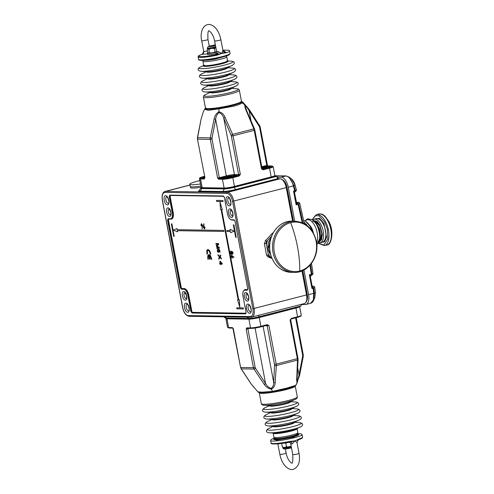 <?xml version="1.0" encoding="UTF-8"?>
<svg xmlns="http://www.w3.org/2000/svg" width="494" height="494" viewBox="0 0 494 494"><rect width="100%" height="100%" fill="white"/><g stroke="black" fill="none" stroke-linecap="round" stroke-linejoin="round"><path stroke-width="0.74" d="M232.995 328.096L233.483 328.874L232.334 327.615L228.599 327.553L226.95 318.815A7.676 0.895 169.3 0 1 225.882 318.562L227.53 327.306A7.676 0.895 -10.7 0 0 228.599 327.553A0.642 0.55 -89.1 0 0 229.13 328.053L227.53 327.306M272.688 391.717L271.36 389.173C268.396 388.587 266.031 386.987 264.265 384.369L253.953 369.043L241.294 368.845L251.316 384.165L257.831 391.81L262.11 392.18L272.367 391.415L286.829 388.086L295.721 385.376L296.215 384.795L295.381 385.771M297.4 382.263L295.721 385.376L294.862 385.987L295.721 385.376M229.259 328.041A0.642 0.55 -89.1 0 1 229.13 328.053L232.816 328.115A0.642 0.55 -89.1 0 1 232.334 327.615M299.562 375.242L299.031 374.897L297.295 382.467C296.672 381.831 296.511 380.034 296.82 377.07L297.487 360.083L276.319 365.554L275.17 382.671A1.278 0.667 -174.3 0 1 273.676 382.282C273.793 384.931 272.947 386.975 271.132 388.408C268.761 387.623 266.902 386.005 265.568 383.548L255.503 368.314A1.278 0.377 148.8 0 1 253.953 369.043L253.434 367.666L240.776 367.468L241.294 368.845A1.278 0.377 148.8 0 1 241.109 368.771L251.248 384.116L254.219 387.697M246.142 329.078L247.475 328.325A0.642 0.55 -89.1 0 1 247.346 328.343L247.346 328.343A0.642 0.55 -89.1 0 1 246.815 327.843L246.142 329.078L253.434 367.666L255.157 367.4L247.864 328.806L246.142 329.078M271.132 388.408L271.36 389.173C273.793 387.747 275.065 385.579 275.17 382.671M255.077 328.035L265.568 383.548A1.278 0.438 142.5 0 1 264.265 384.369M297.419 381.609L297.073 380.911L297.184 376.663L298.073 359.632A1.278 0.562 -178.5 0 1 297.487 360.083L297.357 358.65L276.202 364.115L268.909 325.527L266.945 325.293A0.642 0.315 -104.5 0 0 266.982 325.287L260.739 326.898A0.642 0.315 -104.5 0 1 260.696 326.904C256.892 327.831 253.731 328.319 251.211 328.387A0.642 0.55 90.9 0 1 251.082 328.399L247.408 328.337M266.822 325.33A0.642 0.55 90.9 0 1 267.186 325.793L268.909 325.527L267.149 324.669L260.9 326.287L259.251 317.543A7.676 0.895 169.3 0 1 248.902 319.155L250.551 327.899L246.815 327.843M297.184 376.663A1.278 0.667 -174.3 0 1 296.82 377.07M265.142 325.762L267.186 325.793L274.479 364.387L276.202 364.115L276.319 365.554A1.278 0.562 -178.5 0 1 274.559 365.344L273.676 382.282L263.098 326.293M267.007 325.28L266.982 325.287A0.642 0.315 -104.5 0 0 266.988 325.287A0.642 0.315 -104.5 0 0 267.149 324.669M290.064 320.056L291.151 319.031A0.642 0.315 -104.5 0 0 291.194 319.025L291.194 319.025A0.642 0.315 -104.5 0 0 291.355 318.414L290.064 320.056L297.357 358.65L297.968 358.397L290.676 319.809L290.064 320.056M258.912 316.944A0.642 0.315 -104.5 0 1 259.251 317.543L295.949 308.052L297.604 316.796A0.642 0.315 75.5 0 1 297.437 317.414L291.151 319.031M261.906 167.546A5.44 0.636 169.3 0 1 268.822 166.509A5.44 0.636 169.3 0 1 269.582 166.688A5.44 0.636 169.3 0 1 262.123 168.682M262.024 168.164L263.401 167.509L267.106 167.065L262.061 168.343M263.401 167.509L263.493 167.997M264.494 167.522L264.562 167.88M216.045 53.568A6.268 0.735 169.3 0 1 208.474 54.667A6.268 0.735 169.3 0 1 207.603 54.464L207.363 53.216A6.268 0.735 169.3 0 1 207.949 52.772M216.644 52.111A6.268 0.735 169.3 0 1 208.24 53.42A6.268 0.735 169.3 0 1 207.363 53.216M314.919 218.99L319.346 218.274L323.934 223.442L326.522 237.404L324.62 241.745L321.007 242.529M204.726 177.574A5.44 0.636 169.3 0 1 203.584 177.624A5.44 0.636 169.3 0 1 202.824 177.451A5.44 0.636 169.3 0 1 204.547 176.636M199.823 180.65L198.366 180.934L199.984 180.514M199.804 180.551L193.876 182.206A15.357 1.791 -10.7 0 0 189.795 184.256A15.357 1.791 -10.7 0 0 200.447 183.972M200.848 186.096A15.357 1.791 169.3 0 1 190.196 186.38L189.795 184.256M290.645 222.646A24.768 21.384 90.9 0 0 274.318 252.218A24.768 21.384 90.9 0 0 299.778 270.99A24.768 21.384 90.9 0 0 316.104 241.418A24.768 21.384 90.9 0 0 290.645 222.646A69.784 34.259 -104.5 0 1 299.778 270.99M190.363 186.584L190.554 187.603A15.228 1.778 -10.7 0 0 201.083 187.331M285.754 448.935L291.096 447.928M210.172 45.991L214.767 44.923L210.172 45.991M224.566 177.957A5.44 0.636 169.3 0 1 223.813 177.778A5.44 0.636 169.3 0 1 227.672 176.426A5.44 0.636 169.3 0 1 233.742 175.58A5.44 0.636 169.3 0 1 234.502 175.759A5.44 0.636 169.3 0 1 230.636 177.111A5.44 0.636 169.3 0 1 224.566 177.957M228.895 176.945L226.283 177.402L228.123 176.932L227.024 176.914L232.026 176.13L228.895 176.945M228.321 176.58L228.413 177.068M229.414 176.593L229.482 176.951M281.716 443.803L282.309 446.928L282.846 447.274M286.44 442.828L285.859 443.526L286.446 446.644L285.378 447.354L282.543 447.336M283.612 447.471L282.309 446.928M285.6 447.329L288.175 446.916L285.6 447.329M290.867 446.323L288.175 446.916L286.446 446.644M290.744 441.34L295.029 440.827L292.065 443.952A2.556 1.525 -95.7 0 0 290.589 441.932L289.503 442.025L290.589 441.932L290.744 441.34L289.49 441.457L289.515 442.025L276.949 443.927L271.879 443.445M299.247 438.931A0.642 0.494 71.1 0 1 298.956 439.586L298.956 439.586A0.642 0.494 71.1 0 1 298.87 439.604L298.302 439.938A0.642 0.426 54.2 0 0 298.376 439.901L298.376 439.901A0.642 0.426 54.2 0 0 298.462 439.345L299.247 438.931A15.999 1.865 169.3 0 0 302.563 437.104C301.958 437.752 303.878 437.814 298.956 439.586L295.029 440.827L298.462 439.345M290.589 441.932L295.035 440.827L297.03 442.667L298.191 440.018M273.83 439.03A12.795 1.494 -10.7 0 0 273.682 439.327A12.795 1.494 -10.7 0 0 292.714 437.054A12.795 1.494 -10.7 0 0 298.827 434.578A12.795 1.494 -10.7 0 0 298.58 434.356M271.583 257.596L268.038 256.96L271.916 258.393M266.198 243.573L264.37 243.542L266.328 254.194L266.55 255.077L268.378 255.108L266.42 244.456L267.501 240.516L265.982 242.245L266.42 244.456M273.015 233.106L271.953 233.711L265.037 241.097L266.865 241.128M267.34 256.256L266.55 255.077M264.691 242.221L264.37 243.542L264.691 242.221M267.501 240.516L271.552 236.218M272.583 233.1L273.256 232.68M269.866 256.991L268.631 256.275L268.378 255.108M282.259 443.316A6.268 0.735 -10.7 0 0 289.533 442.204M207.171 49.19L207.523 48.671L207.171 49.19L207.764 52.315L208.351 53.043L209.042 53.198L209.394 52.685L208.808 49.561L210.308 48.684L212.71 48.307L214.452 48.678L215.038 51.796L213.538 52.673L216.644 51.956M209.172 53.216L216.094 52.123L215.038 51.796M211.136 53.049L209.394 52.685L209.042 53.198M207.641 48.486L208.808 49.561M214.452 48.678L215.859 47.572A5.119 0.599 -10.7 0 1 214.112 47.998A5.119 0.599 169.3 0 1 211.512 48.492A5.119 0.599 -10.7 0 1 207.869 48.752A5.119 0.599 -10.7 0 1 207.671 48.628L207.529 47.881A5.119 0.599 169.3 0 0 213.97 47.251A5.119 0.599 169.3 0 0 215.717 46.813M215.458 45.429A3.199 0.37 169.3 0 1 213.254 46.133A3.199 0.37 169.3 0 1 209.228 46.529A3.199 0.37 169.3 0 1 209.45 46.337M209.623 46.09L213.501 46.189L215.501 45.658M224.474 52.16L225.672 52.203L222.862 50.147L228.858 50.19L229.512 50.715L230.068 53.451L229.29 54.711C228.228 55.038 231.13 54.556 222.263 57.162C214.39 59.095 207.634 60.175 201.978 60.41C199.348 60.311 198.236 59.972 198.631 59.391A15.999 1.865 -10.7 0 0 222.424 56.551A15.999 1.865 -10.7 0 0 230.068 53.451M207.486 53.846L201.855 54.396C193.148 57.23 203.361 57.39 216.298 54.624L215.804 53.797M223.831 51.827A2.556 2.526 -52.9 0 0 225.06 52.302L225.672 52.203A0.642 0.494 71.1 0 1 226.283 52.784L221.837 53.426L222.868 50.277L223.831 51.827A2.556 2.526 -52.9 0 1 223.819 51.814A2.556 2.526 -52.9 0 1 222.905 50.45M222.899 50.345L220.886 39.693A3.199 0.37 169.3 0 1 219.355 40.317A3.199 0.37 169.3 0 1 214.6 40.885L216.6 51.5A3.199 0.37 -10.7 0 0 217.922 51.555A2.556 1.525 -95.7 0 1 217.348 54.297L216.298 54.624L216.526 55.303L217.724 54.902L217.348 54.297L221.837 53.426L217.724 54.902M203.726 51.382L203.713 51.333A2.556 2.526 127.1 0 1 202.423 54.062L201.855 54.396A0.642 0.494 -108.9 0 0 201.762 54.414L201.762 54.414C196.661 56.335 198.619 56.526 198.162 56.896A15.999 1.865 -10.7 0 0 216.526 55.303M217.922 51.555L221.837 53.426L225.06 52.302A0.642 0.463 92 0 1 225.449 52.901M208.894 30.894C208.005 30.622 207.696 33.493 207.974 39.489A3.199 0.37 169.3 0 1 206.443 40.113A3.199 0.37 169.3 0 1 201.682 40.681L203.695 51.333L202.423 54.062A0.642 0.426 -125.8 0 0 202.349 54.099L202.349 54.099A0.642 0.426 -125.8 0 0 202.287 54.167M201.762 54.414L202.682 53.902M236.583 104.222L217.113 108.402L209.37 109.106L206.22 108.458M234.347 187.01L270.971 177.544A0.642 0.315 75.5 0 0 271.008 177.537A0.642 0.315 75.5 0 0 271.175 176.926A7.676 0.895 -10.7 0 0 274.843 175.438L273.194 166.694A7.676 0.895 169.3 0 1 269.52 168.182A0.642 0.315 -104.5 0 0 269.082 167.552L262.833 169.164L261.511 168.942L263.277 169.794L269.52 168.182L271.175 176.926L234.471 186.411L232.822 177.673L239.065 176.055L240.356 174.413L238.627 175.426A0.642 0.315 75.5 0 1 239.065 176.055M201.138 118.85L203.429 111.533L201.163 118.758L197.612 137.665L210.271 137.863L214.112 118.961L215.643 119.326C215.958 116.386 217.088 114.157 219.027 112.638C221.275 113.503 222.85 115.312 223.751 118.06L231.062 135.128L232.637 134.38L233.063 135.819L254.225 130.348L253.805 128.903L232.637 134.38L225.017 117.263C223.801 114.275 221.781 112.447 218.941 111.78L218.972 108.841L208.165 110.316L204.522 109.174M262.481 169.133L262.833 169.164A0.642 0.315 75.5 0 1 263.277 169.794M254.836 130.101L254.225 130.348L261.511 168.942L262.123 168.695L254.836 130.101L254.484 128.897L253.805 128.903L246.667 111.663C245.246 108.729 244.654 106.531 244.882 105.074L242.332 102.801C240.936 103.894 238.022 105.031 233.576 106.222L218.972 108.841L219.126 108.223C208.925 109.649 204.504 109.582 205.862 108.013L205.004 108.624L205.862 108.013M235.218 175.944A0.642 0.63 116.7 0 1 235.718 175.407L234.168 175.308A0.642 0.55 90.9 0 0 234.434 174.617L240.356 174.413L233.063 135.819L231.34 136.091L238.633 174.678A0.642 0.55 -89.1 0 1 238.213 175.444L235.718 175.407C237.528 176.599 216.341 179.902 223.912 177.247L219.157 178.464A0.642 0.55 90.9 0 0 218.737 179.223L222.473 179.285L224.122 188.029A7.676 0.895 -10.7 0 0 234.471 186.411A0.642 0.315 75.5 0 1 234.31 187.028A0.642 0.315 75.5 0 1 234.267 187.035C230.463 187.955 227.302 188.449 224.782 188.51A0.642 0.55 -89.1 0 1 224.122 188.029L202.169 187.683L200.521 178.939L204.257 178.995L204.677 178.235A0.642 0.55 90.9 0 0 204.257 178.995M201.163 118.758L197.439 137.69L197.637 139.172L210.296 139.37L217.588 177.964L219.157 178.464L222.893 178.519C225.412 178.458 228.574 177.964 232.384 177.043L238.213 175.444M219.75 178.322A0.642 0.315 -104.5 0 1 219.311 177.692L217.588 177.964L218.737 179.223M263.166 167.262L269.959 166.219L269.446 167.231L262.178 168.849M246.667 111.663A1.278 0.408 154.6 0 1 247.142 111.761L245.308 106.982L245.314 105.84C246.308 106.599 247.568 108.211 249.106 110.675A1.278 0.438 -37.5 0 0 249.47 109.884A1.278 0.438 -37.5 0 0 249.408 109.835L242.887 102.19L242.332 102.801L241.294 102.493C237.361 104.456 229.969 106.371 219.126 108.223M219.027 112.638L218.941 111.78C216.378 113.287 214.773 115.682 214.112 118.961M212.019 139.098L212.006 138.098L210.271 137.863L210.296 139.37L212.019 139.098L219.311 177.692L226.326 175.876A6.014 0.704 -10.7 0 1 234.434 174.617L223.751 118.06A1.278 0.408 -25.4 0 1 225.017 117.263M245.314 105.84L244.882 105.074L246.506 106.303L249.47 109.884L260.128 126.575L259.511 126.822L266.803 165.416L267.415 165.163L260.128 126.575M233.971 175.592A0.642 0.506 83.8 0 1 234.168 175.308L223.912 177.247A0.642 0.488 -108.8 0 1 224.301 177.402M273.194 166.694L271.595 165.947A0.642 0.55 -89.1 0 0 271.465 165.959L267.729 165.904L267.242 165.126L267.729 165.904A0.642 0.55 -89.1 0 1 267.859 165.885L267.859 165.885A0.642 0.55 -89.1 0 1 267.989 165.904M267.729 165.904L261.876 167.38M241.436 101.591L241.294 102.493M234.44 175.975L235.218 176.16M204.763 177.766L204.51 176.444M204.485 176.284L203.324 176.586C199.971 177.513 199.175 178.044 200.941 178.173A0.642 0.55 -89.1 0 0 200.521 178.939A7.676 0.895 169.3 0 1 199.453 178.692L201.101 187.43A7.676 0.895 -10.7 0 0 202.169 187.683A0.642 0.55 90.9 0 0 202.83 188.165M294.424 193.191L293.547 191.122L294.875 191.796M294.795 184.62L294.943 184.737A641.391 553.755 -89.1 0 1 296.301 189.863A1.278 1.223 56.4 0 1 295.807 191.184L296.332 189.795L294.98 184.67C294.307 182.261 293.115 180.316 291.411 178.822L294.943 184.737L293.955 185.695L295.245 190.561L296.277 189.758M295.245 190.561L295.146 191.166L294.69 190.832L293.547 191.122L296.141 204.862L296.221 202.132M295.004 191.592L295.146 191.166M314.727 287.36L314.734 287.409A641.391 553.749 -89.1 0 1 315.345 292.726L314.789 297.721M310.504 264.661A638.304 551.088 -89.1 0 1 311.881 274.145L312.924 273.386M299.673 203.312L298.648 204.108L297.524 203.12L296.141 204.862L298.086 204.362L298.345 203.75M315.345 292.726L314.264 293.158L313.579 300.438C312.9 301.958 311.918 302.902 310.621 303.279L305.977 304.477A10.238 5.026 75.5 0 1 305.304 304.557L301.741 304.502M310.362 276.967L309.355 274.8L311.189 275.454L310.362 276.967L312.183 286.273L313.264 286.279A1.278 1.223 56.4 0 1 314.734 287.409L313.678 288.113L314.264 293.158L313.684 293.331L313.35 299.957L310.621 303.279M312.393 286.705L313.085 287.304L311.955 288.533L312.183 286.353L312.9 287.181M313.678 288.113L313.085 287.304M312.177 286.23L313.523 286.248A1.278 1.105 -89.1 0 0 313.264 286.279L312.622 286.711A1.278 1.105 -89.1 0 1 312.43 286.736M311.881 274.145L311.745 274.689L311.3 274.293L309.355 274.8L311.955 288.533L313.091 288.243L313.381 287.687M311.745 274.689L311.189 275.454L312.412 274.652L312.974 273.41L311.51 263.395M296.906 203.034L297.524 203.12M274.825 175.802L285.872 175.975L281.234 177.173L277.443 177.111M312.183 286.353L311.942 285.89M312.183 286.273L312.486 286.773A1.278 1.037 114.6 0 0 312.838 286.853M310.38 276.72L311.072 275.504M302.748 270.595L307.287 294.628A7.676 3.767 75.5 0 1 306.842 300.661M283.167 180.174A7.676 3.767 75.5 0 1 286.995 187.226L293.411 221.189M306.36 291.664A4.607 2.26 75.5 0 1 307.052 293.38M307.373 295.128A4.607 2.26 75.5 0 1 307.231 297.184M285.186 183.027A4.607 2.26 75.5 0 1 286.31 184.756M287.07 187.64A4.607 2.26 75.5 0 1 287.026 189.35M296.332 202.373L298.252 202.404L297.289 203.04A1.278 1.105 -89.1 0 1 297.036 203.071L297.042 203.071A1.278 1.093 -83.6 0 1 296.987 203.065M297.332 203.059A1.278 1.093 -83.6 0 1 297.042 203.071L296.363 202.559M297.388 203.108L296.913 203.04M313.091 288.243L313.684 293.331L308.577 294.646A10.238 5.026 75.5 0 1 305.977 304.477M281.234 177.173A10.238 5.026 75.5 0 1 288.286 187.245L293.387 185.923L294.69 190.832M308.577 294.646L303.921 270.008M294.702 221.213L288.286 187.245M285.872 175.975L286.656 176.111L285.872 175.975C289.151 176.605 291.658 179.921 293.387 185.923L293.955 185.695L288.947 177.013L291.411 178.822M294.869 191.765L294.517 192.864M210.784 254.132L210.277 254.126L209.258 251.187L208.153 250.501L207.381 250.983L207.418 254.077L206.912 254.07L206.782 250.439L207.98 249.414L209.623 250.705L210.839 254.12L209.678 250.693L207.696 249.445M207.418 254.077L207.431 250.971L208.209 250.489M211.759 259.282L211.247 259.276L210.339 256.435L209.444 255.633L210.129 259.257L209.617 259.251L208.931 255.626L208.252 256.263L208.394 259.233L207.888 259.227L207.727 255.762L208.906 254.546L210.296 255.336L211.815 259.27L210.351 255.324L208.653 254.571M210.129 259.257L209.505 255.651M208.394 259.233L208.307 256.25L208.987 255.608M218.502 243.573L215.866 243.542L218.502 243.573L218.7 244.629L216.767 245.938L219.213 247.321L219.41 248.371L216.773 248.346L216.638 247.642L218.799 247.661M218.422 251.736L217.545 250.724L217.607 249.192M219.645 249.785L218.169 249.26L219.645 249.785L220.04 252.168L219.707 252.162L219.355 250.316L218.638 250.05L218.978 250.946L218.694 250.038M218.589 252.372L217.743 252.002L217.193 250.73L217.681 249.174M218.478 252.385L219.033 250.927M219.731 256.479L217.965 254.651L219.707 256.522L220.651 254.935L220.812 255.787L220.071 256.917L221.25 258.109L220.096 256.911M221.195 258.127L221.411 258.973L221.25 258.109M221.361 258.986L219.861 257.374L218.823 259.202L219.892 257.405M220.244 263.395L219.62 263.395L220.244 263.407L219.836 261.227L220.219 261.221L222.257 263.617L222.288 264.08L220.701 264.055L220.874 264.679L220.756 264.055M202.139 228.975L202.237 226.703L200.904 225.245L201.435 223.733L202.528 225.276L202.139 228.975L202.583 225.264L201.342 223.739M230.204 230.519L226.851 230.482L227.042 231.482L230.395 231.538L230.618 232.699L234.23 231.081L230.043 229.358L230.21 230.537L226.851 230.482M174.215 236.379L171.906 223.875L171.338 223.881L173.697 236.373L174.215 236.379L171.856 223.893L171.338 223.881M223.053 201.533L222.924 200.521L216.409 200.434L216.6 201.435L223.053 201.533L222.868 200.539L216.409 200.434M243.351 308.941L243.215 307.923L236.706 307.836L236.892 308.836L243.351 308.941L243.159 307.941L236.706 307.836M238.713 299.759L221.621 209.604L222.275 209.604L220.003 202.095L220.503 209.592L221.102 209.598L238.139 299.765L237.54 299.759L239.812 307.262L239.312 299.772L238.713 299.759L221.676 209.61M223.943 231.433L223.807 230.42L177.192 229.685L176.969 228.524L173.357 230.142L177.544 231.859L177.327 230.698L223.943 231.433L223.751 230.432L177.136 229.704L176.92 228.537M177.544 231.859L177.383 230.698M233.89 224.85L233.322 224.856L235.681 237.348L236.2 237.355L233.89 224.85L233.322 224.856M233.829 257.584L232.538 256.25L232.174 258.232L231.087 256.664L231.587 255.163L233.829 257.584L233.958 257.226L231.507 255.17M232.229 258.22L232.594 256.232M231.612 254.435L230.883 254.07L230.346 252.737L230.754 251.069M231.544 254.441L232.044 253.49M231.772 252.045L230.877 251.051M230.778 251.057L231.717 252.057L232.131 251.335L233.069 252.811L232.668 254.219L233.125 252.798L232.081 251.341M204.047 224.029L203.763 223.763L203.744 226.036M205.047 227.481L203.948 226.005L205.047 227.481L204.528 229M204.621 228.994L203.405 227.481L203.763 223.763M207.721 249.439L208.036 249.402M216.638 247.642L218.823 247.679L216.391 246.308L216.249 245.574L218.181 244.283L216.002 244.246L215.866 243.542M218.447 243.585L218.7 244.629M218.651 244.641L216.767 245.938M216.712 245.95L219.213 247.321M219.157 247.34L219.355 248.389M217.632 249.186L217.835 249.816M217.78 249.834L217.545 250.724M217.49 250.742L218.336 251.742M218.169 249.26L218.651 250.761L218.391 251.742M219.589 249.797L220.04 252.168M218.978 250.946L218.422 252.397M218.823 259.202L218.663 258.35L219.459 256.948L218.126 255.515L217.965 254.651M220.596 254.947L220.812 255.787M220.756 255.799L220.139 256.899M220.818 264.691L220.367 264.049L219.737 264.037L219.62 263.395M219.836 261.227L220.219 261.221M220.163 261.233L222.257 263.617M222.201 263.629L222.288 264.08M234.23 231.081L229.988 229.377M230.618 232.699L234.181 231.099M238.139 299.765L237.54 299.759M222.22 209.617L219.947 202.108M239.312 299.772L238.658 299.778M239.812 307.262L239.257 299.784M236.2 237.355L233.835 224.863M232.668 254.219L231.995 253.502L231.488 254.459M203.991 224.041L203.689 226.048M204.991 227.493L204.473 229.012M220.577 263.413L221.51 263.426L220.318 262.024L220.577 263.413L220.386 262.11M201.521 224.239L201.132 225.227L201.923 226.227L202.287 225.245L201.429 224.251M231.667 255.608L231.359 256.689L232.075 257.788L232.378 256.664L231.6 255.614M232.211 251.786L231.976 252.786L232.588 253.774L232.798 252.786L232.168 251.792M232.662 253.755L231.976 252.786M230.902 251.508L230.612 252.749L231.396 254.009L231.711 252.792L230.834 251.52M204.51 228.481L204.769 227.518L203.997 226.518L203.639 227.499L204.479 228.494M221.497 263.413L220.633 263.401M201.132 225.227L201.577 224.227M201.972 226.215L201.188 225.215M232.131 257.775L231.359 256.689M231.414 256.676L231.717 255.596M232.026 252.774L232.266 251.773M231.451 253.996L230.612 252.749M230.667 252.737L230.957 251.495M204.442 228.487L203.639 227.499M203.695 227.487L204.047 226.499M233.934 219.799L231.674 219.762L233.934 219.799L234.99 221.312L247.729 288.718M247.704 289.57L245.537 289.533L245.364 289.842L247.408 289.929A1.278 0.63 75.5 0 0 247.494 289.922L247.698 288.743L247.241 290.237L244.981 290.2L245.364 289.842A6.397 3.143 -104.5 0 0 244.944 289.892A6.397 3.143 -104.5 0 0 244.839 289.922M246.08 312.381L242.98 296.141L246.08 312.381L245.592 313.869L191.999 313.023L190.943 311.516L187.874 295.276L188.436 295.171A6.397 3.143 -104.5 0 0 184.027 288.873L181.767 288.836A1.278 0.63 75.5 0 1 180.884 287.582L168.145 220.139A1.278 0.63 75.5 0 1 168.355 218.966M246.055 313.202L192.555 312.356A1.025 0.5 75.5 0 1 191.851 311.35L188.782 295.116A6.657 3.267 -104.5 0 0 184.194 288.57L181.934 288.533L181.384 289.2L180.329 287.687L167.583 220.25L168.077 218.762L170.597 218.996A6.397 3.143 75.5 0 0 171.017 218.941A6.397 3.143 75.5 0 0 172.647 212.797L169.578 196.563A1.278 0.63 75.5 0 1 169.905 195.334A1.278 0.63 75.5 0 1 169.924 195.334L169.232 196.618L169.794 196.507A1.278 0.63 75.5 0 1 170.01 195.334M223.473 196.167L169.936 195.334L223.313 195.976L224.375 197.483L227.431 213.692M185.954 303.155C188.943 302.946 190.764 312.572 187.677 312.27C184.682 312.48 182.866 302.853 185.954 303.155M183.768 291.602C186.553 291.411 188.251 300.383 185.374 300.093C182.589 300.29 180.89 291.318 183.768 291.602M165.657 195.754C168.645 195.544 170.467 205.171 167.38 204.868C164.391 205.078 162.569 195.451 165.657 195.754M167.96 207.931C170.745 207.733 172.443 216.705 169.566 216.421C166.774 216.619 165.082 207.647 167.96 207.931M247.932 304.131C250.927 303.921 252.743 313.548 249.655 313.245C246.667 313.455 244.845 303.829 247.932 304.131M245.753 292.578C248.538 292.38 250.236 301.352 247.358 301.068C244.573 301.266 242.875 292.294 245.753 292.578M229.938 208.906C232.73 208.709 234.422 217.681 231.544 217.397C228.759 217.595 227.067 208.622 229.938 208.906M227.641 196.729C230.63 196.519 232.452 206.146 229.364 205.844C226.369 206.054 224.554 196.427 227.641 196.729M274.547 176.21L277.048 176.549L278.53 178.667A0.895 0.475 145 0 0 277.999 178.569A0.642 0.315 -104.5 0 0 278.264 178.754L280.067 178.785L227.604 192.351L165.62 191.376A8.96 4.397 -104.5 0 0 165.033 191.444L189.931 185.003M276.232 176.234L277.097 176.914L276.492 176.42L234.076 187.387L235.576 189.535L277.999 178.569L276.492 176.42A0.642 0.315 -104.5 0 0 276.232 176.234L233.81 187.201A0.642 0.315 75.5 0 1 234.076 187.387A7.225 0.846 169.3 0 1 224.332 188.906L222.893 191.518A9.411 1.099 -10.7 0 0 235.576 189.535A0.642 0.315 75.5 0 0 235.842 189.727L278.264 178.754A0.895 0.772 90.9 0 1 278.622 178.76L278.53 178.667A0.895 0.475 145 0 1 278.56 178.735M277.097 176.914L276.492 176.42L277.097 176.914M226.623 318.155A0.642 0.55 -89.1 0 1 226.493 318.167L225.27 317.92A7.225 0.846 -10.7 0 0 226.209 318.068L248.803 318.426A7.225 0.846 -10.7 0 0 258.547 316.907L300.963 305.934L301.501 304.31M227.141 318.179A0.642 0.55 90.9 0 0 226.95 318.815L248.902 319.155A0.642 0.55 -89.1 0 1 249.093 318.525A0.642 0.55 -89.1 0 1 248.803 318.426L247.142 317.197M232.865 328.115L240.597 367.425L233.353 328.782M250.551 327.899A0.642 0.55 90.9 0 0 251.082 328.399C253.669 328.343 256.886 327.843 260.739 326.898A0.642 0.315 -104.5 0 0 260.9 326.287A7.676 0.895 -10.7 0 1 250.551 327.899M299.58 306.428L299.623 306.57A7.676 0.895 -10.7 0 1 295.949 308.052A0.642 0.315 -104.5 0 0 295.616 307.453M295.616 317.883L302.649 355.118L303.26 354.871L303.285 356.31L302.668 356.118L299.031 374.897L297.771 368.228M291.355 318.414L297.604 316.796A7.676 0.895 -10.7 0 0 301.272 315.308L300.846 316.185L297.437 317.414A0.642 0.315 75.5 0 1 297.4 317.414L291.232 319.013M269.551 388.784L271.027 388.408M255.503 368.314L255.157 367.4M249.532 328.374L247.864 328.806A0.642 0.315 75.5 0 1 247.883 328.349M266.945 325.293L260.776 326.886M302.649 355.118L302.668 356.118M274.479 364.387L274.559 365.344M208.135 60.188L225.795 56.155M318.778 214.026A15.999 7.855 75.5 0 1 327.874 220.979A15.999 7.855 75.5 0 1 326.787 244.999C331.474 245.611 334.537 230.71 328.596 221.065L325.027 216.205C322.996 214.983 323.447 213.76 318.778 214.026L316.395 214.643A15.999 7.855 75.5 0 1 325.49 221.596A15.999 7.855 75.5 0 1 324.404 245.617L326.787 244.999M312.332 219.737L315.197 215.717L319.062 215.792L324.749 222.078L327.337 229.105L327.818 239.04L323.823 245.104L318.34 243.091M322.366 242.177A12.159 5.965 -104.5 0 0 323.193 223.924A12.159 5.965 -104.5 0 0 316.277 218.638L314.011 219.225A12.159 5.965 75.5 0 1 320.927 224.511A12.159 5.965 75.5 0 1 320.1 242.764L322.366 242.177M313.19 220.38L317.173 221.565L319.884 225.184L322.335 234.261L321.538 239.67L318.821 242.153M319.105 241.294L321.897 233.631L319.637 225.591L313.844 220.991M313.455 221.096L312.721 221.497M314.548 221.732A9.596 4.712 75.5 0 1 314.653 221.701C315.827 222.368 315.283 219.651 319.606 225.82C322.897 231.396 322.014 240.319 319.457 240.288A9.596 4.712 75.5 0 1 319.352 240.312M320.483 238.17A9.596 4.712 -104.5 0 0 321.081 238.627M316.876 222.368A9.596 4.712 -104.5 0 0 316.574 223.053M270.842 238.232A12.159 10.498 90.9 0 0 268.205 249.204A12.159 10.498 90.9 0 0 270.582 254.632M198.526 180.872A92.779 45.547 75.5 0 1 199.168 180.718M273.021 252.391A25.595 22.094 90.9 0 0 294.208 272.398C308.145 273.145 319.772 256.602 316.376 241.27C313.338 228.932 306.218 222.251 295.011 221.219A25.595 22.094 90.9 0 0 273.021 252.391M291.355 272.355C280.191 271.329 273.089 264.654 270.045 252.317C266.649 236.959 278.283 220.417 292.164 221.17A25.595 22.094 90.9 0 0 270.169 252.348A25.595 22.094 90.9 0 0 291.355 272.355L294.208 272.398M291.485 447.805L291.337 447.854C288.163 448.811 282.272 449.664 283.136 448.021A5.119 0.599 -10.7 0 0 286.045 448.015A5.119 0.599 -10.7 0 0 291.324 446.953M280.58 443.544A3.199 0.37 169.3 0 1 278.523 443.791M289.49 441.457A15.999 1.865 169.3 0 1 271.126 443.044L270.644 440.29L271.064 439.567L274.392 438.024L276.269 440.179L294.004 437.073L297.684 433.633M292.065 443.952A3.199 0.37 169.3 0 1 290.75 443.896C289.663 442.173 289.052 441.537 288.928 441.988M302.563 437.104L302.093 434.609A15.999 1.865 169.3 0 1 294.443 437.703A15.999 1.865 169.3 0 1 270.656 440.549M277.863 443.859L279.839 454.307A3.199 0.37 -10.7 0 0 284.6 453.739A3.199 0.37 -10.7 0 0 286.125 453.115L285.341 448.966M291.843 463.106L291.831 463.106C292.72 463.378 293.028 460.507 292.751 454.511A3.199 0.37 -10.7 0 0 297.512 453.943A3.199 0.37 -10.7 0 0 299.043 453.319L297.03 442.667M295.245 385.975A18.303 2.137 169.3 0 1 281.389 390.717A18.303 2.137 169.3 0 1 259.282 392.767L261.345 403.691A18.303 2.137 -10.7 0 0 283.457 401.641A18.303 2.137 -10.7 0 0 297.308 396.898L295.221 385.87M261.345 403.691C261.69 404.716 262.623 405.234 264.136 405.253A17.37 2.025 -10.7 0 0 283.47 402.771A17.37 2.025 -10.7 0 0 295.282 399.368C296.684 398.8 297.363 397.973 297.308 396.898M264.136 405.253L270.551 405.685A10.553 1.229 -10.7 0 0 282.296 404.178A10.553 1.229 -10.7 0 0 289.465 402.116L295.282 399.368M290.213 401.758A10.553 1.229 169.3 0 1 282.383 404.66A10.553 1.229 169.3 0 1 269.73 405.63M284.26 407.037A17.278 2.019 -10.7 0 0 295.696 402.03C300.198 402.789 299.031 405.111 296.505 406.296A17.278 2.019 -10.7 0 1 284.76 409.68A17.278 2.019 -10.7 0 1 265.525 412.144C262.74 411.971 260.801 410.236 264.722 407.883A17.278 2.019 -10.7 0 0 267.384 409.507A17.278 2.019 -10.7 0 0 284.26 407.037M265.525 412.144L271.854 412.576A10.553 1.229 -10.7 0 0 283.593 411.07A10.553 1.229 -10.7 0 0 290.768 409.001L296.505 406.296M291.516 408.649A10.553 1.229 169.3 0 1 283.686 411.545A10.553 1.229 169.3 0 1 271.027 412.521M285.563 413.929A17.278 2.019 -10.7 0 0 296.999 408.915C301.501 409.68 300.333 411.996 297.802 413.182A17.278 2.019 -10.7 0 1 286.057 416.566A17.278 2.019 -10.7 0 1 266.828 419.036C264.043 418.856 262.104 417.121 266.019 414.769A17.278 2.019 -10.7 0 0 268.687 416.399A17.278 2.019 -10.7 0 0 285.563 413.929M266.828 419.036L273.157 419.462A10.553 1.229 -10.7 0 0 284.896 417.955A10.553 1.229 -10.7 0 0 292.065 415.886L297.802 413.182M292.812 415.534A10.553 1.229 169.3 0 1 284.989 418.437A10.553 1.229 169.3 0 1 272.33 419.406M286.86 420.814A17.278 2.019 -10.7 0 0 298.296 415.806C302.803 416.566 301.636 418.887 299.105 420.067A17.278 2.019 -10.7 0 1 287.36 423.457A17.278 2.019 -10.7 0 1 268.131 425.921C265.34 425.742 263.407 424.006 267.322 421.654A17.278 2.019 -10.7 0 0 269.983 423.284A17.278 2.019 -10.7 0 0 286.86 420.814M268.131 425.921L274.454 426.347A10.553 1.229 -10.7 0 0 286.199 424.84A10.553 1.229 -10.7 0 0 293.368 422.778L299.105 420.067M294.115 422.426A10.553 1.229 169.3 0 1 286.292 425.322A10.553 1.229 169.3 0 1 273.633 426.291M288.163 427.699A17.278 2.019 -10.7 0 0 299.599 422.691C304.1 423.451 302.939 425.772 300.408 426.958A17.278 2.019 -10.7 0 1 288.663 430.342A17.278 2.019 -10.7 0 1 269.428 432.812C266.643 432.633 264.71 430.898 268.625 428.545A17.278 2.019 -10.7 0 0 271.286 430.169A17.278 2.019 -10.7 0 0 288.163 427.699M269.428 432.812L273.812 433.102A12.622 1.476 -10.7 0 0 287.86 431.305A12.622 1.476 -10.7 0 0 296.437 428.829L300.408 426.958M297.122 428.415L297.073 428.718A12.159 1.42 169.3 0 1 287.866 431.867A12.159 1.42 169.3 0 1 273.176 433.232L273.021 432.972M273.176 433.232L273.929 437.215A12.159 1.42 -10.7 0 0 288.62 435.85A12.159 1.42 -10.7 0 0 297.82 432.701L297.073 428.718M270.663 257.263L268.267 254.225M209.258 53.204L210.518 53.124M212.71 48.307L215.483 47.69M208.221 48.832L210.308 48.684M226.283 52.784A15.999 1.865 -10.7 0 0 229.599 50.956M203.713 51.333A3.199 0.37 -10.7 0 0 207.505 50.95M199.385 59.793L201.978 60.398L209.234 59.731L222.22 57.168M236.935 103.561A18.303 2.137 -10.7 0 0 241.443 101.233L239.38 90.309A18.303 2.137 169.3 0 1 234.866 92.637A18.303 2.137 169.3 0 1 215.211 96.898A18.303 2.137 169.3 0 1 203.417 97.102L205.479 108.025A18.303 2.137 -10.7 0 0 217.274 107.822A18.303 2.137 -10.7 0 0 236.935 103.561M239.38 90.309C239.034 89.284 238.102 88.766 236.589 88.747A17.37 2.025 169.3 0 1 233.958 91.489A17.37 2.025 169.3 0 1 212.068 95.947A17.37 2.025 169.3 0 1 205.442 94.632C204.041 95.2 203.361 96.027 203.417 97.102M231.013 88.475A10.553 1.229 169.3 0 1 228.574 89.982A10.553 1.229 169.3 0 1 216.496 92.539A10.553 1.229 169.3 0 1 210.53 92.341M205.029 91.97L211.358 92.397A10.553 1.229 -10.7 0 0 228.487 89.5A10.553 1.229 -10.7 0 0 230.272 88.827L236.002 86.117A17.278 2.019 169.3 0 1 233.082 87.222A17.278 2.019 169.3 0 1 205.029 91.97C200.527 91.211 201.694 88.889 204.22 87.704A17.278 2.019 169.3 0 0 210.808 89.013A17.278 2.019 169.3 0 0 232.588 84.579A17.278 2.019 169.3 0 0 235.2 81.856C238.015 82.035 239.899 83.782 236.002 86.117M229.716 81.584A10.553 1.229 169.3 0 1 227.277 83.091A10.553 1.229 169.3 0 1 215.193 85.653A10.553 1.229 169.3 0 1 209.234 85.456M203.726 85.085L210.055 85.511A10.553 1.229 -10.7 0 0 227.184 82.609A10.553 1.229 -10.7 0 0 228.969 81.936L234.706 79.231A17.278 2.019 169.3 0 1 231.785 80.337A17.278 2.019 169.3 0 1 203.726 85.085C199.224 84.32 200.391 82.004 202.923 80.818A17.278 2.019 169.3 0 0 209.505 82.128A17.278 2.019 169.3 0 0 231.285 77.694A17.278 2.019 169.3 0 0 233.897 74.965C236.719 75.15 238.596 76.897 234.706 79.231M228.413 74.699A10.553 1.229 169.3 0 1 225.974 76.206A10.553 1.229 169.3 0 1 213.89 78.762A10.553 1.229 169.3 0 1 207.931 78.571M202.423 78.194L208.752 78.626A10.553 1.229 -10.7 0 0 225.882 75.724A10.553 1.229 -10.7 0 0 227.666 75.051L233.403 72.346A17.278 2.019 169.3 0 1 230.482 73.445A17.278 2.019 169.3 0 1 202.423 78.194C197.921 77.435 199.088 75.113 201.62 73.933A17.278 2.019 169.3 0 0 208.209 75.242A17.278 2.019 169.3 0 0 229.982 70.809A17.278 2.019 169.3 0 0 232.594 68.079C235.416 68.265 237.293 70.006 233.403 72.346M227.11 67.814A10.553 1.229 169.3 0 1 224.671 69.314A10.553 1.229 169.3 0 1 212.593 71.877A10.553 1.229 169.3 0 1 206.628 71.679M201.126 71.309L207.449 71.735A10.553 1.229 -10.7 0 0 224.585 68.839A10.553 1.229 -10.7 0 0 226.363 68.166L232.1 65.455A17.278 2.019 169.3 0 1 229.179 66.56A17.278 2.019 169.3 0 1 201.126 71.309C196.618 70.549 197.785 68.228 200.317 67.042A17.278 2.019 169.3 0 0 206.906 68.351A17.278 2.019 169.3 0 0 228.679 63.917A17.278 2.019 169.3 0 0 231.297 61.188C234.113 61.373 235.996 63.121 232.1 65.455M227.487 60.96A12.622 1.476 169.3 0 1 225.005 62.886A12.622 1.476 169.3 0 1 209.759 66.048A12.622 1.476 169.3 0 1 203.781 65.436M227.549 60.768L226.795 56.785A12.159 1.42 169.3 0 1 223.801 58.335A12.159 1.42 169.3 0 1 210.74 61.163A12.159 1.42 169.3 0 1 202.904 61.299L203.652 65.282A12.159 1.42 -10.7 0 0 211.488 65.146A12.159 1.42 -10.7 0 0 224.548 62.312A12.159 1.42 -10.7 0 0 227.549 60.768L226.913 60.898M307.28 225.69A13.375 6.564 -104.5 0 0 304.063 222.244A13.375 6.564 -104.5 0 0 304.001 222.201M311.85 230.513A13.474 6.613 -104.5 0 0 309.096 224.789A13.474 6.613 -104.5 0 0 306.064 221.633M312.727 231.822A9.577 4.705 -104.5 0 0 310.485 226.82L305.866 221.442L303.625 220.46M309.046 224.714A9.596 4.712 75.5 0 1 313.394 232.952M316.629 242.863A13.375 6.564 -104.5 0 0 310.565 220.559A13.375 6.564 -104.5 0 0 305.181 221.034M316.839 245.104L319.606 238.602A13.474 6.613 -104.5 0 0 315.598 223.109A13.474 6.613 -104.5 0 0 312.566 219.947M319.606 238.602L319.927 235.206A8.077 3.964 -104.5 0 0 317.525 225.919L315.598 223.109L312.369 219.762L307.923 218.817L306.558 219.435L305.039 220.966M316.493 224.412A7.805 3.835 75.5 0 1 319.754 237.021M298.691 434.868L298.617 434.485A12.603 1.47 169.3 0 1 286.928 438.19A12.603 1.47 169.3 0 1 273.892 439.265A12.603 1.47 169.3 0 1 273.843 439.166L274.46 438.079M297.826 433.893C298.994 434.337 295.443 435.517 287.175 437.418C278.493 438.857 274.238 439.222 274.398 438.511M222.893 178.519A0.642 0.55 90.9 0 0 222.473 179.285A7.676 0.895 169.3 0 0 232.822 177.673A0.642 0.315 -104.5 0 0 232.384 177.043M231.062 135.128L231.34 136.091M204.93 177.766L197.464 139.129L204.93 177.766M267.859 165.885L271.595 165.947A0.642 0.55 -89.1 0 1 271.743 165.972M271.465 165.959C273.231 166.095 272.435 166.62 269.082 167.552M259.511 126.822L249.106 110.675L250.909 120.221M226.783 176.63L226.666 176.482A0.642 0.315 -104.5 0 1 226.326 175.876L215.643 119.326L212.006 138.098M223.541 178.229A6.144 0.716 169.3 0 1 223.868 178.075M204.658 178.235L200.941 178.173M269.638 166.984A6.144 0.716 169.3 0 1 269.996 167.009M261.752 166.719L266.803 165.416A0.642 0.315 -104.5 0 0 267.248 166.04M259.165 125.902A1.278 0.377 -31.2 0 0 259.616 125.229M203.324 176.586A0.642 0.315 -104.5 0 0 203.287 176.586C198.378 178.038 200.051 177.778 199.453 178.692M202.559 177.902A6.144 0.716 169.3 0 1 202.886 177.747M313.579 300.438L314.802 297.703L315.388 292.695L314.771 287.378C314.258 286.384 313.838 286.007 313.523 286.248A1.278 1.105 -89.1 0 1 314.085 286.44M296.326 202.336L298.512 202.373A1.278 1.105 -89.1 0 0 298.252 202.404A1.278 1.223 56.4 0 1 299.697 203.411A641.391 553.755 -89.1 0 1 304.267 223.696M311.473 263.444A641.391 553.755 -89.1 0 1 312.93 273.448A1.278 1.223 56.4 0 1 312.412 274.652M304.323 223.726L299.735 203.349L298.512 202.373A1.278 1.105 -89.1 0 1 299.068 202.559M298.648 204.108A638.304 551.088 -89.1 0 1 302.927 223.022M298.086 204.362L302.248 222.726M309.985 265.247L311.3 274.293M231.717 219.954A6.657 3.267 -104.5 0 0 232.415 220.096L234.384 220.126M181.934 288.533A1.025 0.5 75.5 0 1 181.23 287.527L168.491 220.089A1.025 0.5 75.5 0 1 168.818 219.095L171.078 219.132A6.657 3.267 -104.5 0 0 173.209 212.692L170.14 196.458A1.025 0.5 75.5 0 1 170.467 195.463L223.77 196.303M245.537 289.533A6.657 3.267 -104.5 0 0 244.147 290.213M170.14 196.458L169.794 196.507L172.863 212.741L172.301 212.852A6.144 3.013 75.5 0 1 170.331 218.799L171.233 218.885A6.397 3.143 -104.5 0 0 172.863 212.741L173.209 212.692M168.491 220.089L167.929 220.194A1.278 0.63 75.5 0 1 168.25 218.966A1.278 0.63 75.5 0 1 168.275 218.966M181.23 287.527L180.668 287.638L167.929 220.194L167.583 220.25M184.194 288.57L181.551 288.897A1.278 0.63 75.5 0 1 180.668 287.638L180.329 287.687M188.782 295.116L188.436 295.171L191.289 311.461L188.22 295.227A6.397 3.143 75.5 0 0 183.811 288.928L183.644 289.237A6.144 3.013 75.5 0 1 187.874 295.276M191.851 311.35L191.505 311.405A1.278 0.63 75.5 0 0 192.388 312.665L192.172 312.721A1.278 0.63 75.5 0 1 191.289 311.461L190.943 311.516M192.555 312.356L192.388 312.665L245.919 313.505M231.674 219.762A6.144 3.013 75.5 0 1 227.438 213.723L227.407 213.711C228.296 217.484 229.79 219.571 231.884 219.966L234.094 219.991M168.25 218.966L170.498 218.99M245.889 313.529L191.999 313.023M246.074 312.35L245.845 313.554A1.278 0.63 75.5 0 1 245.759 313.56L245.592 313.869M243.246 291.59A6.397 3.143 75.5 0 1 244.728 289.947A6.397 3.143 75.5 0 1 245.148 289.898L247.408 289.929L247.241 290.237M234.983 221.281L234.193 219.997M247.735 288.749L234.99 221.312M224.461 197.427L223.578 196.167M227.438 213.723L224.375 197.483M223.313 195.976L169.726 195.13M169.232 196.618L172.301 212.852M170.331 218.799L168.077 218.762M181.384 289.2L183.644 289.237M244.944 289.892L244.728 289.947C243.042 290.663 242.461 292.726 242.98 296.141L243.011 296.116M243.011 296.147A6.144 3.013 75.5 0 1 244.981 290.2M162.452 200.249L182.743 307.651A8.065 3.958 -104.5 0 0 188.3 315.58L250.285 316.555A8.065 3.958 -104.5 0 0 252.866 308.75L232.569 201.348A8.065 3.958 -104.5 0 0 227.018 193.42L165.033 192.444A8.065 3.958 -104.5 0 0 162.452 200.249L162.328 200.218C161.662 195.247 162.563 192.327 165.033 191.444M182.743 307.651L182.619 307.62C183.749 312.758 185.892 315.641 189.041 316.284A0.895 0.772 -89.1 0 1 188.3 315.58M189.221 316.259A0.895 0.772 -89.1 0 1 189.041 316.284L251.026 317.259A0.895 0.772 90.9 0 0 251.205 317.234A8.96 4.397 -104.5 0 0 251.792 317.167A8.96 4.397 -104.5 0 0 254.07 308.565L233.779 201.163A8.96 4.397 -104.5 0 0 227.604 192.351A0.895 0.772 -89.1 0 0 227.018 193.42M165.033 192.444A0.895 0.772 -89.1 0 1 165.62 191.376L189.949 185.083M232.569 201.348L286.236 187.597A8.96 4.397 -104.5 0 0 280.067 178.785A0.895 0.772 -89.1 0 1 280.246 178.76L278.443 178.735M252.866 308.75L306.959 294.825L302.408 270.743M250.285 316.555A0.895 0.772 90.9 0 0 251.026 317.259L304.255 303.6A8.96 4.397 -104.5 0 0 306.533 294.998L301.982 270.922M188.517 310.745A3.39 1.667 75.5 0 1 186.232 307.657A3.39 1.667 75.5 0 1 187.022 304.156L187.01 304.156C187.294 302.76 190.437 310.67 188.708 310.732A3.39 1.667 75.5 0 1 188.517 310.745M184.83 292.602L186.479 295.363C186.707 297.561 186.67 298.629 186.362 298.567A3.069 1.507 75.5 0 1 186.219 298.567A3.069 1.507 75.5 0 1 184.151 295.795A3.069 1.507 75.5 0 1 184.836 292.609M168.423 203.318A3.39 1.667 75.5 0 1 168.226 203.343A3.39 1.667 75.5 0 1 165.941 200.249A3.39 1.667 75.5 0 1 166.725 196.754L166.713 196.754C167.003 195.358 170.14 203.262 168.417 203.33L168.448 203.318M169.016 208.931L170.671 211.691C170.899 213.883 170.856 214.952 170.547 214.896A3.069 1.507 75.5 0 1 170.405 214.896A3.069 1.507 75.5 0 1 168.343 212.117A3.069 1.507 75.5 0 1 169.028 208.937M250.501 311.72A3.39 1.667 75.5 0 1 248.216 308.627A3.39 1.667 75.5 0 1 249.001 305.131L248.995 305.131C249.279 303.736 252.415 311.646 250.693 311.708A3.39 1.667 75.5 0 1 250.501 311.72M248.359 299.531A3.069 1.507 75.5 0 1 248.198 299.543A3.069 1.507 75.5 0 1 246.136 296.764A3.069 1.507 75.5 0 1 246.821 293.584L248.463 296.338C248.692 298.537 248.649 299.605 248.34 299.543L248.402 299.518M232.551 215.853A3.069 1.507 75.5 0 1 232.39 215.866A3.069 1.507 75.5 0 1 230.328 213.093A3.069 1.507 75.5 0 1 231.013 209.913L232.655 212.667C232.884 214.859 232.841 215.927 232.532 215.872L232.594 215.847M228.697 197.73L228.697 197.73C228.988 196.334 232.124 204.238 230.395 204.306L230.432 204.288A3.39 1.667 75.5 0 1 230.204 204.318A3.39 1.667 75.5 0 1 227.919 201.225A3.39 1.667 75.5 0 1 228.71 197.73M199.088 190.622A9.861 1.149 -10.7 0 0 199.947 191.444L222.547 191.796A9.861 1.149 -10.7 0 0 235.842 189.727M293.041 221.189L286.662 187.424L286.236 187.597L292.584 221.176M222.547 191.796A0.642 0.55 90.9 0 0 222.893 191.518L200.292 191.159A0.642 0.55 90.9 0 1 199.947 191.444M199.026 190.715A9.411 1.099 -10.7 0 0 200.292 191.159L201.737 188.554A7.225 0.846 169.3 0 1 200.762 188.214L199.02 190.727M233.81 187.201A6.774 0.79 169.3 0 1 224.677 188.628A0.642 0.55 90.9 0 0 224.332 188.906L201.737 188.554A0.642 0.55 90.9 0 1 202.083 188.27A6.774 0.79 169.3 0 1 201.305 187.819M249.093 318.525C251.582 318.469 254.688 317.988 258.393 317.08A0.642 0.315 -104.5 0 1 258.35 317.086A6.774 0.79 -10.7 0 1 249.223 318.507A0.642 0.55 -89.1 0 1 249.093 318.525L226.493 318.167A0.642 0.55 -89.1 0 1 226.209 318.068L224.542 316.839M258.436 317.062L300.772 306.113A0.642 0.315 -104.5 0 0 300.815 306.113L258.393 317.08A0.642 0.315 -104.5 0 0 258.547 316.907L259.084 315.283M224.677 188.628L202.083 188.27M301.834 304.23L300.815 306.113A0.642 0.315 -104.5 0 0 300.963 305.934M225.925 318.13L225.882 318.562M303.285 356.31L299.623 375.205L296.215 384.795M296.246 317.722L303.26 354.871M299.623 306.57L301.272 315.308M295.301 385.826C295.251 386.08 290.114 388.068 286.674 388.827L272.651 391.736C259.029 393.49 259.06 392.736 257.831 391.81M240.597 367.425L241.109 368.771M298.073 359.632L297.968 358.397M290.793 319.328L290.676 319.809M269.668 167.139L269.582 166.688M310.967 279.826L311.276 281.469M225.974 56.094L215.1 59.132L208.085 60.2L203.411 60.361M312.189 219.645L316.395 214.643M318.303 243.283L324.404 245.617M319.136 241.189L319.939 241.727M318.531 242.826L320.1 242.764M312.609 219.929L314.011 219.225M202.911 177.902L202.824 177.451M270.619 254.768L268.112 249.186L270.885 238.102M292.164 221.17L295.011 221.219M209.771 45.868L209.283 46.578M214.767 44.923L215.446 45.386M223.899 178.229L223.813 177.778M234.582 176.21L234.502 175.759M283.136 448.021L283.031 447.459M290.04 441.951L289.515 442.025C280.24 444.223 269.687 444.551 271.126 443.044M292.751 454.511L290.75 443.896M302.093 434.609L300.902 433.72L297.691 433.621M286.125 453.115C287.922 462.143 293.072 464.014 291.855 463.1M299.043 453.319C300.469 461.643 298.604 466.966 293.442 469.3C291.003 470.035 288.373 469.072 285.551 466.398C282.722 463.298 280.82 459.266 279.839 454.307M290.404 401.671L295.696 402.03M269.52 405.617L264.722 407.883M291.701 408.557L296.999 408.915M270.817 412.502L266.019 414.769M293.004 415.448L298.296 415.806M272.12 419.394L267.322 421.654M294.307 422.333L299.599 422.691M273.423 426.279L268.625 428.545M297.82 432.701L297.407 434.028C296.814 434.337 297.734 434.874 288.601 437.005C282 438.339 277.597 438.833 275.393 438.487L273.929 437.215M266.921 255.787L267.569 256.614M209.629 46.072L207.98 46.769L207.529 47.881M207.239 48.715L207.813 48.35M224.591 52.21L223.819 51.814M216.6 51.5C216.224 53.488 215.89 54.303 215.606 53.932L217.484 53.333M198.162 56.896L198.631 59.391M207.974 39.489L209.24 46.195M220.886 39.693C219.904 34.734 218.002 30.702 215.174 27.602C212.352 24.928 209.722 23.965 207.282 24.7C201.533 26.349 200.255 34.901 201.682 40.681M208.882 30.894L208.869 30.9C207.844 30.103 212.661 31.727 214.6 40.885M205.479 108.025C205.319 108.198 205.276 109.878 214.884 108.692C222.973 107.667 230.235 106.167 236.657 104.203C244.017 101.486 240.578 101.634 241.443 101.233M231.204 88.383L236.589 88.747M210.321 92.329L205.442 94.632M229.908 81.498L235.2 81.856M209.018 85.443L204.22 87.704M228.605 74.606L233.897 74.965M207.721 78.552L202.923 80.818M227.302 67.721L232.594 68.079M206.418 71.667L201.62 73.933M227.617 60.941L231.297 61.188M203.652 65.474L200.317 67.042M203.652 65.282L204.288 65.171M226.795 56.785L226.332 55.976M202.904 61.299L203.034 60.379M295.153 196.155L295.468 197.798M321.335 237.954L319.624 238.392M317.432 222.837L315.715 223.276M273.917 439.549L273.843 439.166M298.617 434.485L297.647 433.701M274.843 175.438C274.244 176.346 275.918 176.086 271.008 177.537L234.31 187.028C230.457 187.967 227.24 188.467 224.653 188.529L202.701 188.183L201.101 187.43M262.475 169.152L262.123 168.695M247.142 111.761L254.484 128.897M203.374 111.638L205.343 108.229M235.311 176.253L235.416 175.827C236.959 176.185 221.466 179.075 222.979 178.18L223.239 178.532M204.751 177.723L204.707 178.235M267.415 165.163L267.921 165.898M270.391 167.182L270.496 166.756L262.172 168.843M242.887 102.196L241.455 101.431M197.439 137.69L197.464 139.129M204.479 176.278L203.287 176.586M202.256 178.204L201.997 177.846L204.757 177.76M295.807 191.184L294.906 191.783L294.541 192.888L296.616 202.867M288.947 177.013L286.125 175.944L274.831 175.765M182.619 307.62L162.328 200.218M286.662 187.424C285.532 182.286 283.395 179.402 280.246 178.76M306.959 294.825C307.626 299.796 306.725 302.723 304.255 303.6M225.27 317.92L223.64 316.827M274.571 176.185L276.412 176.21M201.274 187.788L200.762 188.214"/></g></svg>
